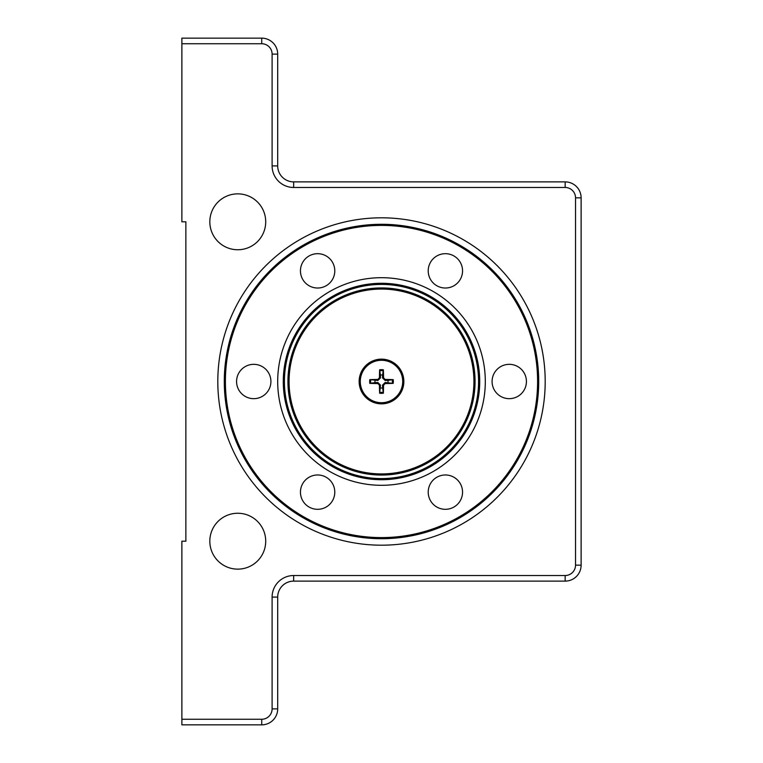 <?xml version="1.0" encoding="UTF-8"?>
<svg xmlns="http://www.w3.org/2000/svg" width="763" height="763" viewBox="0 0 763 763"><rect width="100%" height="100%" fill="white"/><g stroke="black" fill="none" stroke-linecap="round" stroke-linejoin="round"><path stroke-width="1.14" d="M379.621 369.807L380.384 375.053A6.543 6.543 0 0 1 382.616 375.053L383.379 369.807A11.846 11.846 0 0 0 379.621 369.807A39.905 3.481 90.3 0 0 379.44 377.866L377.866 379.44A39.905 3.481 179.7 0 0 369.807 379.621A11.846 11.846 0 0 0 369.807 383.379A39.905 3.481 0.3 0 0 377.866 383.56L379.44 385.134A39.905 3.481 89.7 0 0 379.621 393.193A11.846 11.846 0 0 0 383.379 393.193A39.905 3.481 -89.7 0 0 383.56 385.134L385.134 383.56A39.905 3.481 -0.3 0 0 393.193 383.379A11.846 11.846 0 0 0 393.193 379.621A39.905 3.481 -179.7 0 0 385.134 379.44L383.56 377.866A39.905 3.481 -90.3 0 0 383.379 369.807M380.384 375.053L380.499 377.866L377.866 380.499L369.807 379.621M369.807 383.379L375.053 382.616A6.543 6.543 0 0 1 375.053 380.384M375.053 382.616L377.866 382.501L380.499 385.134L379.621 393.193M383.379 393.193L382.616 387.947A6.543 6.543 0 0 1 380.384 387.947M381.5 359.144A22.356 22.356 0 0 1 403.856 381.5A22.356 22.356 0 0 1 381.5 403.856A22.356 22.356 0 0 1 359.144 381.5A22.356 22.356 0 0 1 381.5 359.144M381.5 360.289A21.211 21.211 0 0 1 402.711 381.5A21.211 21.211 0 0 1 381.5 402.711A21.211 21.211 0 0 1 360.289 381.5A21.211 21.211 0 0 1 381.5 360.289M449.798 312.506A97.082 97.082 0 0 1 450.494 449.798A97.082 97.082 0 0 1 313.202 450.494A97.082 97.082 0 0 1 312.506 313.202A97.082 97.082 0 0 1 449.798 312.506M283.283 381.5A98.217 98.217 0 0 1 450.599 311.705A98.217 98.217 0 0 1 419.316 472.144A98.217 98.217 0 0 1 283.283 381.5M225.4 381.5A156.1 156.1 0 0 1 381.5 225.4A156.1 156.1 0 0 1 537.6 381.5A156.1 156.1 0 0 1 381.5 537.6A156.1 156.1 0 0 1 225.4 381.5M332.487 262.272A17.168 17.168 0 0 1 326.202 285.724A17.168 17.168 0 0 1 302.749 279.439A17.168 17.168 0 0 1 309.034 255.986A17.168 17.168 0 0 1 332.487 262.272M460.251 279.439A17.168 17.168 0 0 1 436.798 285.724A17.168 17.168 0 0 1 430.513 262.272A17.168 17.168 0 0 1 453.966 255.986A17.168 17.168 0 0 1 460.251 279.439M509.255 398.668A17.168 17.168 0 0 1 492.087 381.5A17.168 17.168 0 0 1 509.255 364.332A17.168 17.168 0 0 1 526.422 381.5A17.168 17.168 0 0 1 509.255 398.668M430.513 500.728A17.168 17.168 0 0 1 436.798 477.276A17.168 17.168 0 0 1 460.251 483.561A17.168 17.168 0 0 1 453.966 507.014A17.168 17.168 0 0 1 430.513 500.728M302.749 483.561A17.168 17.168 0 0 1 326.202 477.276A17.168 17.168 0 0 1 332.487 500.728A17.168 17.168 0 0 1 309.034 507.014A17.168 17.168 0 0 1 302.749 483.561M253.745 364.332A17.168 17.168 0 0 1 270.913 381.5A17.168 17.168 0 0 1 253.745 398.668A17.168 17.168 0 0 1 236.578 381.5A17.168 17.168 0 0 1 253.745 364.332M485.306 381.5A103.806 103.806 0 0 0 381.5 277.694A103.806 103.806 0 0 0 277.694 381.5A103.806 103.806 0 0 0 381.5 485.306A103.806 103.806 0 0 0 485.306 381.5M381.5 217.808A163.692 163.692 0 0 1 545.192 381.5A163.692 163.692 0 0 1 381.5 545.192A163.692 163.692 0 0 1 217.808 381.5A163.692 163.692 0 0 1 381.5 217.808M381.5 538.707A157.207 157.207 0 0 0 538.707 381.5A157.207 157.207 0 0 0 381.5 224.293A157.207 157.207 0 0 0 224.293 381.5A157.207 157.207 0 0 0 381.5 538.707M265.715 541.196A27.945 27.945 0 0 1 237.77 569.141A27.945 27.945 0 0 1 209.825 541.196A27.945 27.945 0 0 1 237.77 513.251A27.945 27.945 0 0 1 265.715 541.196M265.715 221.804A27.945 27.945 0 0 1 237.77 249.749A27.945 27.945 0 0 1 209.825 221.804A27.945 27.945 0 0 1 237.77 193.859A27.945 27.945 0 0 1 265.715 221.804M181.88 43.739L261.728 43.739A10.377 10.377 0 0 1 272.105 54.116L272.105 165.905A21.555 21.555 0 0 0 293.669 187.469L565.154 187.469A10.377 10.377 0 0 1 575.531 197.846L575.531 565.154A10.377 10.377 0 0 1 565.154 575.531L293.669 575.531A21.555 21.555 0 0 0 272.105 597.095L272.105 708.884A10.377 10.377 0 0 1 261.728 719.261L181.88 719.261L181.88 724.85L261.728 724.85A15.966 15.966 0 0 0 277.694 708.884L277.694 597.095A15.966 15.966 0 0 1 293.669 581.12L565.154 581.12A15.966 15.966 0 0 0 581.12 565.154L581.12 197.846A15.966 15.966 0 0 0 565.154 181.88L293.669 181.88A15.966 15.966 0 0 1 277.694 165.905L277.694 54.116A15.966 15.966 0 0 0 261.728 38.15L181.88 38.15L181.88 221.804L185.867 221.804L185.867 541.196L181.88 541.196L181.88 719.261M382.616 387.947L382.501 385.134L385.134 382.501L393.193 383.379M393.193 379.621L387.947 380.384A6.543 6.543 0 0 1 387.947 382.616M387.947 380.384L385.134 380.499L382.501 377.866L382.616 375.053M315.815 316.473A92.428 92.428 0 0 1 446.527 315.815A92.428 92.428 0 0 1 447.185 446.527A92.428 92.428 0 0 1 316.473 447.185A92.428 92.428 0 0 1 315.815 316.473M447.318 315.005A93.563 93.563 0 0 1 447.995 447.318A93.563 93.563 0 0 1 315.682 447.995A93.563 93.563 0 0 1 315.005 315.682A93.563 93.563 0 0 1 447.318 315.005M261.728 719.261L261.728 724.85M272.105 708.884L277.694 708.884M261.728 38.15L261.728 43.739M272.105 597.095L277.694 597.095M277.694 54.116L272.105 54.116M293.669 575.531L293.669 581.12M277.694 165.905L272.105 165.905M565.154 575.531L565.154 581.12M293.669 181.88L293.669 187.469M575.531 565.154L581.12 565.154M565.154 181.88L565.154 187.469M575.531 197.846L581.12 197.846M385.134 379.44L385.134 380.499M383.56 385.134L382.501 385.134M385.134 383.56L385.134 382.501M379.44 385.134L380.499 385.134M383.56 377.866L382.501 377.866M377.866 383.56L377.866 382.501M377.866 379.44L377.866 380.499M379.44 377.866L380.499 377.866M370.78 383.35A10.873 10.873 0 0 1 370.78 379.65M379.65 370.78A10.873 10.873 0 0 1 383.35 370.78M392.22 379.65A10.873 10.873 0 0 1 392.22 383.35M383.35 392.22A10.873 10.873 0 0 1 379.65 392.22"/></g></svg>
